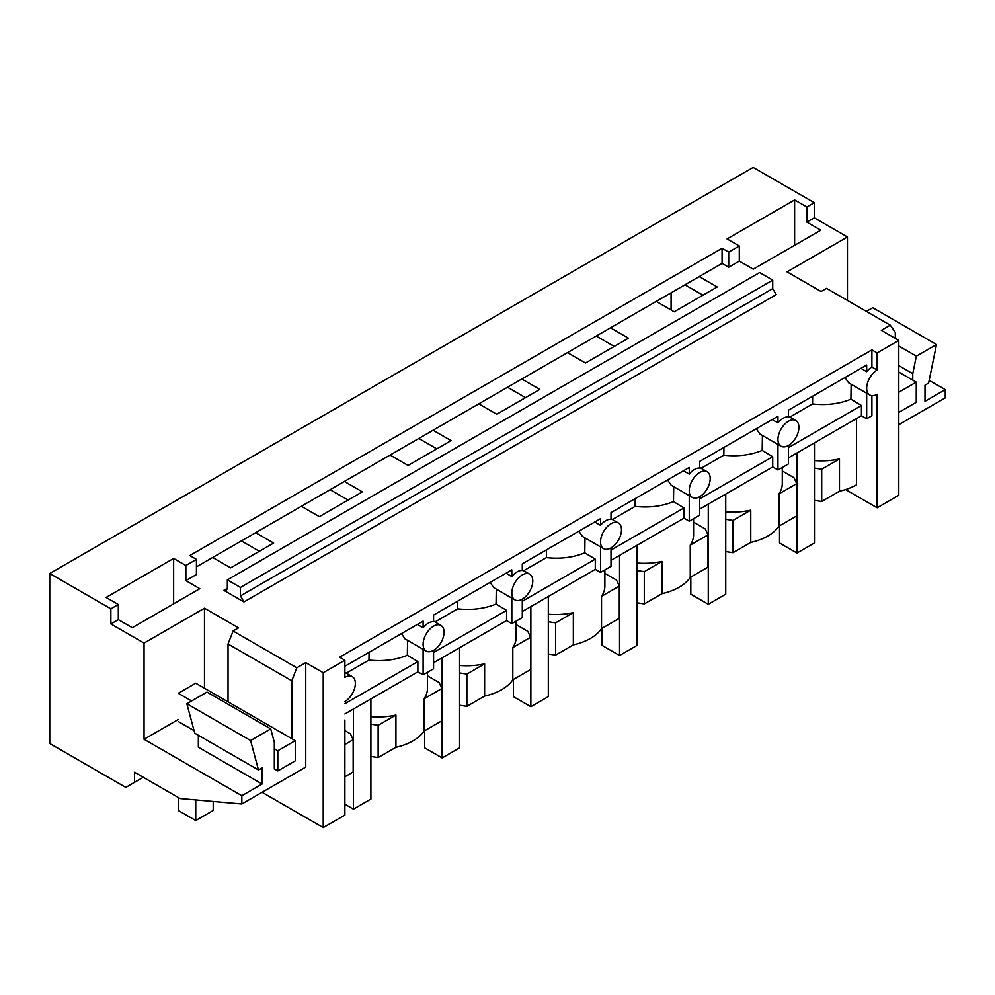 <?xml version="1.0" encoding="UTF-8"?>
<svg xmlns="http://www.w3.org/2000/svg" width="995" height="995" viewBox="0 0 995 995"><rect width="100%" height="100%" fill="white"/><g stroke="black" fill="none" stroke-linecap="round" stroke-linejoin="round"><path stroke-width="1.49" d="M877.142 370.065L877.142 352.926L871.906 349.892L871.906 367.031L877.142 370.065A14.813 8.557 120 0 0 871.906 374.705A14.813 8.557 120 0 0 869.742 394.99A14.813 8.557 120 0 0 871.906 395.662L871.906 415.736L866.67 418.758L866.67 393.224M845.588 489.565L877.142 507.786L898.796 495.286L898.796 340.414L881.334 330.34L890.264 325.178L826.522 288.376L821.086 291.523L787.033 271.859L847.454 236.972L814.283 217.818L806.833 222.121L820.813 230.181L753.265 269.172L739.297 261.113L728.713 267.22L728.713 252.096L722.071 248.265L189.809 555.571L196.438 559.401L185.854 565.508L185.854 580.632L196.438 574.525L196.438 559.401M728.713 267.22L722.071 263.389L722.071 248.265M877.142 507.786L877.142 394.256A14.813 8.557 120 0 1 871.906 395.662M856.546 418.559L856.546 484.801A49.389 28.519 180 0 1 839.481 491.219L839.481 458.956A49.389 28.519 180 0 1 814.457 460.585M185.854 580.632L199.821 588.704L132.285 627.696L118.318 619.636L110.868 623.927L144.051 643.081L204.472 608.206L238.526 627.857L233.091 631.004L296.821 667.794L305.751 662.645L323.226 672.732L323.226 827.591L344.879 815.092L344.879 720.019M323.226 827.591L262.083 792.294M814.283 217.818L814.283 202.694L753.165 167.409L49.75 573.518L49.75 743.501L125.78 787.406L143.292 777.294M898.796 340.414L877.142 352.926M722.071 263.389L699.224 276.585L717.208 286.97L674.2 311.796L656.215 301.41L610.507 327.803L628.492 338.188L585.495 363.013L567.511 352.628L521.79 379.02L539.787 389.406L496.779 414.231L478.794 403.846L433.086 430.238L451.071 440.623L408.074 465.449L390.077 455.063L344.369 481.456L362.354 491.841L319.358 516.666L301.373 506.281L255.665 532.673L273.65 543.059L230.641 567.884L212.656 557.498L196.438 566.864M323.226 672.732L344.879 660.22L339.631 657.197L871.906 349.892M772.717 280.13L240.442 587.436L227.345 579.874L759.62 272.568L772.717 280.13L772.717 288.6L776.212 294.644L243.937 601.95L223.85 590.358L226.325 590.595L227.345 588.343L223.85 590.358M898.796 424.691L945.25 397.876L945.25 389.617L924.989 401.321L924.989 385.189L928.609 383.1L936.506 344.531L916.358 356.16L898.796 346.024M912.763 380.14L912.763 373.685L916.358 356.16M895.301 338.399L895.301 332.355L890.264 325.178M671.078 309.992L671.078 292.828M847.454 236.972L847.454 300.465M929.168 380.339L945.25 389.617M936.506 344.531L872.764 307.729L866.396 311.398M814.283 202.694L806.833 206.997L806.833 222.121M806.833 206.997L794.619 199.933L794.619 245.305M794.619 199.933L727.071 238.924L739.297 245.989L739.297 261.113M739.297 245.989L728.713 252.096M912.763 373.685L898.796 365.613M49.75 573.518L110.868 608.803L118.318 604.512L106.092 597.448L173.627 558.456L185.854 565.508M684.958 284.819L702.943 295.204M699.224 276.585L656.215 301.41M255.665 532.673L212.656 557.498M344.369 481.456L301.373 506.281M433.086 430.238L390.077 455.063M521.79 379.02L478.794 403.846M610.507 327.803L567.511 352.628M596.241 336.036L614.226 346.422M227.345 579.874L227.345 588.343M812.654 396.209L812.529 403.97C826.534 405.5 839.32 403.908 850.912 399.194L861.434 405.487L861.434 415.736L866.67 418.758M861.434 415.736L788.438 457.874M788.438 445.474A14.813 8.557 120 0 0 793.674 440.835A14.813 8.557 120 0 0 795.838 420.549A14.813 8.557 120 0 0 793.674 419.878A14.813 8.557 120 0 0 788.438 421.283A14.813 8.557 120 0 0 783.189 425.922A14.813 8.557 120 0 0 781.025 446.208A14.813 8.557 120 0 0 783.189 446.879A14.813 8.557 120 0 0 788.438 445.474L788.438 463.931L777.953 469.976L772.717 466.953L699.721 509.092M699.721 496.692A14.813 8.557 120 0 0 704.957 492.052A14.813 8.557 120 0 0 707.134 471.767A14.813 8.557 120 0 0 704.957 471.095A14.813 8.557 120 0 0 699.721 472.501A14.813 8.557 120 0 0 694.485 477.14A14.813 8.557 120 0 0 692.309 497.425A14.813 8.557 120 0 0 694.485 498.097A14.813 8.557 120 0 0 699.721 496.692L699.721 515.149L689.249 521.193L684 518.171L611.005 560.309M611.005 547.909A14.813 8.557 120 0 0 616.253 543.27A14.813 8.557 120 0 0 618.417 522.984A14.813 8.557 120 0 0 616.253 522.313A14.813 8.557 120 0 0 611.005 523.718A14.813 8.557 120 0 0 605.768 528.357A14.813 8.557 120 0 0 603.604 548.643A14.813 8.557 120 0 0 605.768 549.315A14.813 8.557 120 0 0 611.005 547.909L611.005 566.366L600.532 572.411L595.296 569.389L522.3 611.527M522.3 599.127A14.813 8.557 120 0 0 527.537 594.488A14.813 8.557 120 0 0 529.713 574.202A14.813 8.557 120 0 0 527.537 573.53A14.813 8.557 120 0 0 522.3 574.936A14.813 8.557 120 0 0 517.064 579.575A14.813 8.557 120 0 0 514.888 599.861A14.813 8.557 120 0 0 517.064 600.532A14.813 8.557 120 0 0 522.3 599.127L522.3 617.584L511.816 623.629L506.579 620.606L433.584 662.745M433.584 650.344A14.813 8.557 120 0 0 438.82 645.705A14.813 8.557 120 0 0 440.996 625.42A14.813 8.557 120 0 0 438.82 624.748A14.813 8.557 120 0 0 433.584 626.154A14.813 8.557 120 0 0 428.347 630.793A14.813 8.557 120 0 0 426.183 651.078A14.813 8.557 120 0 0 428.347 651.75A14.813 8.557 120 0 0 433.584 650.344L433.584 668.802L423.111 674.846L417.875 671.824L344.879 713.962M814.457 500.361L821.708 501.48L839.481 491.219M782.294 470.971L793.96 477.712L796.721 483.645L796.721 515.908L778.948 526.168A49.389 28.519 180 0 1 767.829 536.019A49.389 28.519 180 0 1 750.765 542.437L733.004 552.698L725.741 551.578M693.577 522.188L705.256 528.93L708.005 534.862L708.005 567.125L690.244 577.386A49.389 28.519 180 0 1 679.112 587.237A49.389 28.519 180 0 1 662.061 593.654L644.287 603.915L637.036 602.796M604.873 573.406L616.539 580.147L619.3 586.08L619.3 618.343L601.527 628.604A49.389 28.519 180 0 1 590.408 638.454A49.389 28.519 180 0 1 573.344 644.872L555.571 655.133L548.32 654.014M516.156 624.624L527.835 631.352L530.584 637.297L530.584 669.56L512.811 679.821A49.389 28.519 180 0 1 501.691 689.672A49.389 28.519 180 0 1 484.627 696.09L466.866 706.35L459.603 705.231M427.452 675.841L439.118 682.57L441.867 688.515L441.867 720.778L424.106 731.039A49.389 28.519 180 0 1 412.975 740.889A49.389 28.519 180 0 1 395.923 747.307L378.15 757.568L370.899 756.449M344.879 730.604L350.402 733.788L353.163 739.733L353.163 771.996L344.879 776.772M243.937 601.95L240.442 595.905L240.442 587.436M871.906 367.031A14.813 8.557 120 0 0 866.67 371.682L866.67 365.016L788.438 410.189L788.438 416.855A14.813 8.557 120 0 0 783.189 418.248A14.813 8.557 120 0 0 777.953 422.9L777.953 416.233L699.721 461.406L699.721 468.073A14.813 8.557 120 0 0 694.485 469.466A14.813 8.557 120 0 0 689.249 474.117L689.249 467.451L611.005 512.624L611.005 519.29A14.813 8.557 120 0 0 605.768 520.683A14.813 8.557 120 0 0 600.532 525.335L600.532 518.669L522.3 563.842L522.3 570.496A14.813 8.557 120 0 0 517.064 571.901A14.813 8.557 120 0 0 511.816 576.553L511.816 569.886L433.584 615.059L433.584 621.713A14.813 8.557 120 0 0 428.347 623.119A14.813 8.557 120 0 0 423.111 627.77L423.111 621.104L344.879 666.277M860.899 368.349L866.67 371.682M869.742 394.99L848.598 382.789L845.004 377.528M850.912 399.194L851.135 384.257M782.294 467.476L782.294 483.582A49.389 28.519 180 0 1 778.948 493.906L778.948 526.168M733.004 552.698L733.004 520.435L750.765 510.174A49.389 28.519 180 0 1 725.741 511.803M750.765 510.174L750.765 542.437M861.434 405.487L788.438 447.626M777.953 444.442L777.953 469.976M821.708 501.48L821.708 469.217L814.457 468.098M821.708 469.217L839.481 458.956M778.948 493.906L796.721 483.645M772.182 419.567L777.953 422.9M781.025 446.208L759.894 434.007L756.287 428.745M812.529 403.97L789.831 417.079M507.525 387.254L525.522 397.639M772.717 466.953L772.717 456.705L762.195 450.412L762.419 435.474M693.577 518.693L693.577 534.8A49.389 28.519 180 0 1 690.244 545.123L690.244 577.386M644.287 603.915L644.287 571.652L662.061 561.391A49.389 28.519 180 0 1 637.036 563.021M662.061 561.391L662.061 593.654M772.717 456.705L699.721 498.843M689.249 495.659L689.249 521.193M733.004 520.435L725.741 519.315M690.244 545.123L708.005 534.862M683.478 470.784L689.249 474.117M692.309 497.425L671.177 485.224L667.583 479.963M762.195 450.412C750.616 455.125 737.817 456.717 723.813 455.188L723.937 447.427M723.813 455.188L701.114 468.297M418.82 438.472L436.805 448.857M684 518.171L684 507.923L673.478 501.629L673.714 486.692M604.873 569.911L604.873 586.018A49.389 28.519 180 0 1 601.527 596.341L601.527 628.604M555.571 655.133L555.571 622.87L573.344 612.609A49.389 28.519 180 0 1 548.32 614.238M573.344 612.609L573.344 644.872M684 507.923L611.005 550.061M600.532 546.877L600.532 572.411M644.287 571.652L637.036 570.533M601.527 596.341L619.3 586.08M594.761 522.002L600.532 525.335M603.604 548.643L582.461 536.442L578.866 531.181M673.478 501.629C661.899 506.343 649.113 507.935 635.108 506.405L635.22 498.644M635.108 506.405L612.41 519.514M330.104 489.689L348.088 500.075M595.296 569.389L595.296 559.14L584.774 552.847L584.998 537.909M516.156 621.129L516.156 637.235A49.389 28.519 180 0 1 512.811 647.558L512.811 679.821M466.866 706.35L466.866 674.088L484.627 663.827A49.389 28.519 180 0 1 459.603 665.456M484.627 663.827L484.627 696.09M595.296 559.14L522.3 601.279M511.816 598.094L511.816 623.629M555.571 622.87L548.32 621.751M512.811 647.558L530.584 637.297M506.057 573.219L511.816 576.553M514.888 599.861L493.756 587.659L490.149 582.398M584.774 552.847C573.182 557.561 560.396 559.14 546.392 557.623L546.516 549.862M546.392 557.623L523.693 570.72M241.387 540.907L259.384 551.292M506.579 620.606L506.579 610.358L496.057 604.064L496.281 589.127M427.452 672.346L427.452 688.453A49.389 28.519 180 0 1 424.106 698.776L424.106 731.039M378.15 757.568L378.15 725.305L395.923 715.044A49.389 28.519 180 0 1 370.899 716.674M395.923 715.044L395.923 747.307M506.579 610.358L433.584 652.496M423.111 649.312L423.111 674.846M466.866 674.088L459.603 672.956M424.106 698.776L441.867 688.515M417.34 624.437L423.111 627.77M426.183 651.078L405.04 638.877L401.445 633.616M496.057 604.064C484.478 608.778 471.68 610.358 457.688 608.84L457.799 601.079M457.688 608.84L434.989 621.937M417.875 671.824L417.875 661.575L407.341 655.282L407.577 640.332M417.875 661.575L344.879 703.714M378.15 725.305L370.899 724.173M344.879 744.509L353.163 739.733M344.879 701.562A14.813 8.557 120 0 0 350.116 696.923A14.813 8.557 120 0 0 352.28 676.637A14.813 8.557 120 0 0 350.116 675.966A14.813 8.557 120 0 0 344.879 677.371L344.879 660.22M407.341 655.282C395.761 659.996 382.976 661.575 368.971 660.058L369.083 652.297M368.971 660.058L346.272 673.155M305.751 662.645L305.751 767.083L241.835 803.985L241.835 795.726L262.095 784.035L198.353 747.233L198.353 735.28M296.821 667.794L291.784 680.791L228.042 643.989L233.091 631.004M291.784 738.663L291.784 680.791M274.321 748.75L277.816 750.765L277.816 770.926L274.321 768.911L274.321 742.282L270.739 728.9L206.997 692.097L186.849 703.739L194.746 733.191L258.489 769.993L250.591 740.529L270.739 728.9M258.489 769.993L262.095 767.904L262.095 784.035M134.512 782.368L134.512 772.219L180.107 798.55L241.835 803.985M144.051 643.081L144.051 739.273L241.835 795.726M110.868 623.927L110.868 608.803M228.042 701.861L228.042 643.989M204.472 608.206L204.472 688.254M144.051 739.273L178.279 719.509M118.318 604.512L118.318 619.636M173.627 558.456L173.627 603.828M178.329 721.562L194.062 730.641M250.591 740.529L186.849 703.739M814.457 442.85L814.457 542.971L796.995 553.058L779.533 542.971L779.533 525.833M796.995 452.936L796.995 553.058M725.741 494.067L725.741 594.189L708.278 604.276L690.816 594.189L690.816 577.05M708.278 504.154L708.278 604.276M637.036 545.285L637.036 645.407L619.562 655.494L602.099 645.407L602.099 628.268M619.562 555.372L619.562 655.494M548.32 596.502L548.32 696.624L530.857 706.711L513.395 696.624L513.395 679.486M530.857 606.589L530.857 706.711M459.603 647.72L459.603 747.842L442.141 757.929L424.678 747.842L424.678 730.703M442.141 657.807L442.141 757.929M370.899 698.938L370.899 799.06L353.436 809.146L344.879 804.196M353.436 709.025L353.436 809.146M898.796 372.08L916.258 382.155L898.796 392.241M898.796 412.403L916.258 402.328L916.258 382.155M178.279 797.492L178.279 810.452L195.741 820.539L213.204 810.452L213.204 801.46M195.741 820.539L195.741 799.918M277.816 770.926L295.279 760.839L295.279 740.678L195.741 683.217L178.279 693.291L191.6 700.99M295.279 740.678L277.816 750.765M772.717 288.6L240.442 595.905M788.438 416.271L795.838 420.549M699.721 467.488L707.134 471.767M611.005 518.706L618.417 522.984M522.3 569.924L529.713 574.202M433.584 621.141L440.996 625.42M344.879 672.359L352.28 676.637"/></g></svg>
